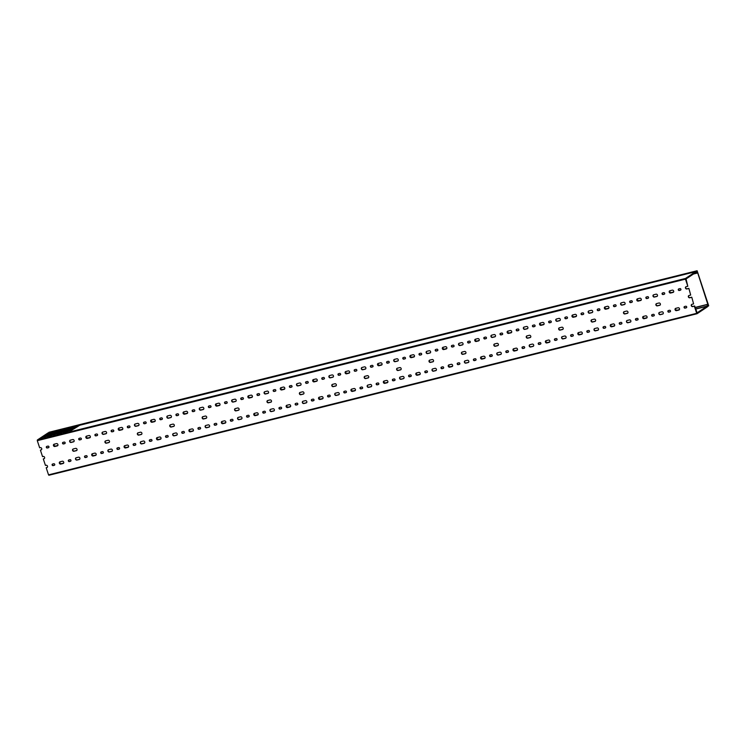 <?xml version="1.0" encoding="UTF-8"?>
<svg xmlns="http://www.w3.org/2000/svg" width="746" height="746" viewBox="0 0 746 746"><rect width="100%" height="100%" fill="white"/><g stroke="black" fill="none" stroke-linecap="round" stroke-linejoin="round"><path stroke-width="1.12" d="M696.121 271.395L47.958 432.941L696.121 271.395L696.848 272.271L697.137 271.152L708.271 305.748M48.928 432.288L697.109 270.742L708.7 305.767L707.413 306.718L707.712 305.291L707.973 306.037L708.495 305.692M109.28 442.331A1.222 1.072 56.4 0 1 109.14 442.378L106.706 442.984A1.222 1.072 56.4 0 1 105.522 440.933M104.981 442.294A1.222 1.072 56.4 0 1 105.662 440.886L108.086 440.28A1.222 1.072 56.4 0 1 108.841 442.574L106.408 443.18A1.222 1.072 56.4 0 1 104.981 442.294M141.684 434.256A1.222 1.072 56.4 0 1 141.544 434.303L139.12 434.909A1.222 1.072 56.4 0 1 137.926 432.857M137.395 434.219A1.222 1.072 56.4 0 1 138.066 432.811L140.5 432.204A1.222 1.072 56.4 0 1 141.255 434.498L138.821 435.105A1.222 1.072 56.4 0 1 137.395 434.219M174.098 426.18A1.222 1.072 56.4 0 1 173.958 426.227L171.524 426.833A1.222 1.072 56.4 0 1 170.33 424.782M169.799 426.143A1.222 1.072 56.4 0 1 170.47 424.735L172.904 424.129A1.222 1.072 56.4 0 1 173.659 426.423L171.226 427.029A1.222 1.072 56.4 0 1 169.799 426.143M206.502 418.096A1.222 1.072 56.4 0 1 206.362 418.142L203.938 418.748A1.222 1.072 56.4 0 1 202.744 416.706M202.203 418.068A1.222 1.072 56.4 0 1 202.884 416.66L205.318 416.054A1.222 1.072 56.4 0 1 206.064 418.347L203.639 418.954A1.222 1.072 56.4 0 1 202.203 418.068M238.916 410.02A1.222 1.072 56.4 0 1 238.776 410.067L236.342 410.673A1.222 1.072 56.4 0 1 235.149 408.631M234.617 409.992A1.222 1.072 56.4 0 1 235.288 408.584L237.722 407.978A1.222 1.072 56.4 0 1 238.478 410.263L236.044 410.869A1.222 1.072 56.4 0 1 234.617 409.992M271.32 401.945A1.222 1.072 56.4 0 1 271.18 401.991L268.746 402.598A1.222 1.072 56.4 0 1 267.562 400.555M267.021 401.917A1.222 1.072 56.4 0 1 267.702 400.509L270.127 399.903A1.222 1.072 56.4 0 1 270.882 402.187L268.448 402.793A1.222 1.072 56.4 0 1 267.021 401.917M303.725 393.869A1.222 1.072 56.4 0 1 303.585 393.916L301.16 394.522A1.222 1.072 56.4 0 1 299.967 392.471M299.435 393.832A1.222 1.072 56.4 0 1 300.106 392.424L302.54 391.818A1.222 1.072 56.4 0 1 303.296 394.112L300.862 394.718A1.222 1.072 56.4 0 1 299.435 393.832M336.138 385.794A1.222 1.072 56.4 0 1 335.998 385.841L333.565 386.447A1.222 1.072 56.4 0 1 332.371 384.395M331.839 385.757A1.222 1.072 56.4 0 1 332.511 384.349L334.945 383.742A1.222 1.072 56.4 0 1 335.7 386.036L333.266 386.642A1.222 1.072 56.4 0 1 331.839 385.757M368.543 377.718A1.222 1.072 56.4 0 1 368.403 377.765L365.978 378.371A1.222 1.072 56.4 0 1 364.785 376.32M364.244 377.681A1.222 1.072 56.4 0 1 364.925 376.273L367.358 375.667A1.222 1.072 56.4 0 1 368.104 377.961L365.68 378.567A1.222 1.072 56.4 0 1 364.244 377.681M400.956 369.634A1.222 1.072 56.4 0 1 400.816 369.68L398.383 370.286A1.222 1.072 56.4 0 1 397.189 368.244M396.658 369.606A1.222 1.072 56.4 0 1 397.329 368.198L399.763 367.591A1.222 1.072 56.4 0 1 400.518 369.885L398.084 370.492A1.222 1.072 56.4 0 1 396.658 369.606M433.361 361.558A1.222 1.072 56.4 0 1 433.221 361.605L430.787 362.211A1.222 1.072 56.4 0 1 429.603 360.169M429.062 361.53A1.222 1.072 56.4 0 1 429.743 360.122L432.167 359.516A1.222 1.072 56.4 0 1 432.922 361.801L430.489 362.407A1.222 1.072 56.4 0 1 429.062 361.53M465.765 353.483A1.222 1.072 56.4 0 1 465.625 353.529L463.201 354.136A1.222 1.072 56.4 0 1 462.007 352.093M461.476 353.455A1.222 1.072 56.4 0 1 462.147 352.047L464.581 351.441A1.222 1.072 56.4 0 1 465.336 353.725L462.902 354.331A1.222 1.072 56.4 0 1 461.476 353.455M498.179 345.407A1.222 1.072 56.4 0 1 498.039 345.454L495.605 346.06A1.222 1.072 56.4 0 1 494.412 344.009M493.88 345.37A1.222 1.072 56.4 0 1 494.561 343.962L496.985 343.356A1.222 1.072 56.4 0 1 497.741 345.65L495.307 346.256A1.222 1.072 56.4 0 1 493.88 345.37M530.583 337.332A1.222 1.072 56.4 0 1 530.443 337.379L528.019 337.985A1.222 1.072 56.4 0 1 526.825 335.933M526.284 337.295A1.222 1.072 56.4 0 1 526.965 335.887L529.399 335.28A1.222 1.072 56.4 0 1 530.145 337.574L527.72 338.18A1.222 1.072 56.4 0 1 526.284 337.295M562.997 329.256A1.222 1.072 56.4 0 1 562.857 329.303L560.423 329.909A1.222 1.072 56.4 0 1 559.23 327.858M558.698 329.219A1.222 1.072 56.4 0 1 559.369 327.811L561.803 327.205A1.222 1.072 56.4 0 1 562.559 329.499L560.125 330.105A1.222 1.072 56.4 0 1 558.698 329.219M595.401 321.172A1.222 1.072 56.4 0 1 595.261 321.218L592.828 321.824A1.222 1.072 56.4 0 1 591.643 319.782M591.102 321.144A1.222 1.072 56.4 0 1 591.783 319.736L594.208 319.129A1.222 1.072 56.4 0 1 594.963 321.423L592.529 322.03A1.222 1.072 56.4 0 1 591.102 321.144M627.806 313.096A1.222 1.072 56.4 0 1 627.666 313.143L625.241 313.749A1.222 1.072 56.4 0 1 624.048 311.707M623.516 313.068A1.222 1.072 56.4 0 1 624.188 311.66L626.621 311.054A1.222 1.072 56.4 0 1 627.377 313.339L624.943 313.945A1.222 1.072 56.4 0 1 623.516 313.068M660.219 305.021A1.222 1.072 56.4 0 1 660.079 305.067L657.646 305.673A1.222 1.072 56.4 0 1 656.452 303.631M655.92 304.993A1.222 1.072 56.4 0 1 656.601 303.585L659.026 302.979A1.222 1.072 56.4 0 1 659.781 305.263L657.347 305.869A1.222 1.072 56.4 0 1 655.92 304.993M696.699 313.32L697.062 313.721L48.9 475.258L48.537 474.857L696.699 313.32L694.358 306.186L692.652 306.606A1.222 1.072 -123.6 0 1 691.906 304.312L693.603 303.892L691.756 297.169L690.059 297.598A1.222 1.072 56.4 0 1 688.866 295.547M691.458 297.374L689.761 297.794A1.222 1.072 56.4 0 1 689.006 295.5L690.703 295.08L688.856 288.357L690.703 295.08M76.875 450.407A1.222 1.072 56.4 0 1 76.735 450.453L74.302 451.06A1.222 1.072 56.4 0 1 73.108 449.017M72.576 450.379A1.222 1.072 56.4 0 1 73.248 448.971L75.682 448.365A1.222 1.072 56.4 0 1 76.437 450.649L74.003 451.255A1.222 1.072 56.4 0 1 72.576 450.379M68.763 460.002A0.839 0.746 -123.6 0 0 69.63 461.373L70.758 461.093A0.839 0.746 -123.6 0 0 70.805 461.084M68.809 459.984A0.839 0.746 -123.6 0 0 68.343 460.963A0.839 0.746 -123.6 0 0 69.331 461.578L70.469 461.289A0.839 0.746 -123.6 0 0 69.947 459.704L68.809 459.984M76.008 457.82A1.222 1.072 -123.6 0 0 77.202 459.872L79.626 459.266A1.222 1.072 -123.6 0 0 79.766 459.219M76.148 457.774A1.222 1.072 -123.6 0 0 76.903 460.068L79.328 459.461A1.222 1.072 -123.6 0 0 78.582 457.177L76.148 457.774M84.969 455.965A0.839 0.746 -123.6 0 0 85.837 457.335L86.965 457.056A0.839 0.746 -123.6 0 0 87.012 457.046M85.016 455.946A0.839 0.746 -123.6 0 0 84.55 456.925A0.839 0.746 -123.6 0 0 85.538 457.54L86.667 457.251A0.839 0.746 -123.6 0 0 86.144 455.666L85.016 455.946M92.439 453.717A1.222 1.072 -123.6 0 0 93.772 455.582L96.113 455.004M92.355 453.736A1.222 1.072 -123.6 0 0 93.101 456.03L95.535 455.424A1.222 1.072 -123.6 0 0 94.779 453.13L92.355 453.736M101.176 451.927A0.839 0.746 -123.6 0 0 102.034 453.298L103.172 453.018A0.839 0.746 -123.6 0 0 103.218 453.009M101.214 451.908A0.839 0.746 -123.6 0 0 101.736 453.493L102.873 453.214A0.839 0.746 -123.6 0 0 102.351 451.628L101.214 451.908M108.412 449.745A1.222 1.072 -123.6 0 0 109.606 451.796L112.04 451.19A1.222 1.072 -123.6 0 0 112.18 451.144M108.552 449.698A1.222 1.072 -123.6 0 0 109.308 451.992L111.741 451.386A1.222 1.072 -123.6 0 0 110.986 449.092L108.552 449.698M117.374 447.889A0.839 0.746 -123.6 0 0 118.241 449.26L119.379 448.98A0.839 0.746 -123.6 0 0 119.416 448.961M117.42 447.87A0.839 0.746 -123.6 0 0 117.943 449.456L119.08 449.176A0.839 0.746 -123.6 0 0 118.558 447.591L117.42 447.87M124.852 445.642A1.222 1.072 -123.6 0 0 126.186 447.507L128.526 446.929M124.759 445.66A1.222 1.072 -123.6 0 0 125.514 447.954L127.948 447.348A1.222 1.072 -123.6 0 0 127.193 445.054L124.759 445.66M133.581 443.851A0.839 0.746 -123.6 0 0 134.448 445.222L135.576 444.942A0.839 0.746 -123.6 0 0 135.623 444.924M133.627 443.833A0.839 0.746 -123.6 0 0 134.149 445.418L135.278 445.138A0.839 0.746 -123.6 0 0 135.707 444.047A0.839 0.746 -123.6 0 0 134.756 443.553L133.627 443.833M140.826 441.669A1.222 1.072 -123.6 0 0 142.01 443.721L144.444 443.115A1.222 1.072 -123.6 0 0 144.584 443.068M140.966 441.623A1.222 1.072 -123.6 0 0 141.721 443.917L144.146 443.31A1.222 1.072 -123.6 0 0 143.391 441.017L140.966 441.623M149.787 439.804A0.839 0.746 -123.6 0 0 150.645 441.184L151.783 440.905A0.839 0.746 -123.6 0 0 151.83 440.886M149.834 439.795A0.839 0.746 -123.6 0 0 149.359 440.774A0.839 0.746 -123.6 0 0 150.347 441.38L151.485 441.1A0.839 0.746 -123.6 0 0 150.962 439.515L149.834 439.795M157.257 437.566A1.222 1.072 -123.6 0 0 158.59 439.431L160.931 438.844M157.164 437.585A1.222 1.072 -123.6 0 0 157.919 439.879L160.353 439.273A1.222 1.072 -123.6 0 0 159.597 436.979L157.164 437.585M165.994 435.767A0.839 0.746 -123.6 0 0 166.852 437.147L167.99 436.867A0.839 0.746 -123.6 0 0 168.027 436.848M166.032 435.757A0.839 0.746 -123.6 0 0 166.554 437.342L167.691 437.063A0.839 0.746 -123.6 0 0 167.169 435.478L166.032 435.757M173.231 433.594A1.222 1.072 -123.6 0 0 174.424 435.636L176.849 435.039A1.222 1.072 -123.6 0 0 176.989 434.993M173.37 433.547A1.222 1.072 -123.6 0 0 174.126 435.841L176.56 435.235A1.222 1.072 -123.6 0 0 175.804 432.941L173.37 433.547M182.192 431.729A0.839 0.746 -123.6 0 0 183.059 433.109L184.187 432.829A0.839 0.746 -123.6 0 0 184.234 432.811M182.238 431.72A0.839 0.746 -123.6 0 0 182.761 433.305L183.898 433.025A0.839 0.746 -123.6 0 0 183.376 431.44L182.238 431.72M189.661 429.491A1.222 1.072 -123.6 0 0 190.995 431.356L193.345 430.768M189.577 429.51A1.222 1.072 -123.6 0 0 190.333 431.803L192.757 431.197A1.222 1.072 -123.6 0 0 192.011 428.903L189.577 429.51M198.399 427.691A0.839 0.746 -123.6 0 0 199.257 429.071L200.394 428.782A0.839 0.746 -123.6 0 0 200.441 428.773M198.445 427.682A0.839 0.746 -123.6 0 0 197.97 428.652A0.839 0.746 -123.6 0 0 198.968 429.267L200.096 428.987A0.839 0.746 -123.6 0 0 199.574 427.402L198.445 427.682M205.644 425.518A1.222 1.072 -123.6 0 0 206.829 427.561L209.262 426.954A1.222 1.072 -123.6 0 0 209.402 426.908M205.784 425.472A1.222 1.072 -123.6 0 0 206.53 427.766L208.964 427.16A1.222 1.072 -123.6 0 0 208.209 424.866L205.784 425.472M214.606 423.653A0.839 0.746 -123.6 0 0 215.463 425.034L216.601 424.744A0.839 0.746 -123.6 0 0 216.648 424.735M214.643 423.644A0.839 0.746 -123.6 0 0 215.165 425.229L216.303 424.95A0.839 0.746 -123.6 0 0 215.781 423.355L214.643 423.644M222.075 421.406A1.222 1.072 -123.6 0 0 223.408 423.28L225.749 422.693M221.982 421.434A1.222 1.072 -123.6 0 0 222.737 423.719L225.171 423.113A1.222 1.072 -123.6 0 0 224.415 420.828L221.982 421.434M230.803 419.616A0.839 0.746 -123.6 0 0 231.67 420.996L232.799 420.707A0.839 0.746 -123.6 0 0 232.845 420.697M230.85 419.606A0.839 0.746 -123.6 0 0 231.372 421.192L232.51 420.903A0.839 0.746 -123.6 0 0 231.987 419.317L230.85 419.606M238.049 417.443A1.222 1.072 -123.6 0 0 239.242 419.485L241.667 418.879A1.222 1.072 -123.6 0 0 241.807 418.832M238.188 417.396A1.222 1.072 -123.6 0 0 238.944 419.681L241.368 419.075A1.222 1.072 -123.6 0 0 240.622 416.79L238.188 417.396M247.01 415.578A0.839 0.746 -123.6 0 0 247.877 416.949L249.005 416.669A0.839 0.746 -123.6 0 0 249.052 416.66M247.057 415.569A0.839 0.746 -123.6 0 0 247.579 417.154L248.707 416.865A0.839 0.746 -123.6 0 0 248.185 415.28L247.057 415.569M254.479 413.331A1.222 1.072 -123.6 0 0 255.813 415.205L258.153 414.617M254.395 413.359A1.222 1.072 -123.6 0 0 255.141 415.643L257.575 415.037A1.222 1.072 -123.6 0 0 256.82 412.752L254.395 413.359M263.217 411.54A0.839 0.746 -123.6 0 0 264.075 412.911L265.212 412.631A0.839 0.746 -123.6 0 0 265.259 412.622M263.254 411.522A0.839 0.746 -123.6 0 0 262.788 412.501A0.839 0.746 -123.6 0 0 263.776 413.116L264.914 412.827A0.839 0.746 -123.6 0 0 264.392 411.242L263.254 411.522M270.453 409.358A1.222 1.072 -123.6 0 0 271.647 411.41L274.08 410.804A1.222 1.072 -123.6 0 0 274.22 410.757M270.593 409.312A1.222 1.072 -123.6 0 0 271.348 411.605L273.782 410.999A1.222 1.072 -123.6 0 0 273.027 408.715L270.593 409.312M279.414 407.502A0.839 0.746 -123.6 0 0 280.282 408.873L281.419 408.594A0.839 0.746 -123.6 0 0 281.456 408.584M279.461 407.484A0.839 0.746 -123.6 0 0 278.995 408.463A0.839 0.746 -123.6 0 0 279.983 409.078L281.121 408.789A0.839 0.746 -123.6 0 0 280.599 407.204L279.461 407.484M286.893 405.255A1.222 1.072 -123.6 0 0 288.226 407.12L290.567 406.542M286.8 405.274A1.222 1.072 -123.6 0 0 287.555 407.568L289.989 406.962A1.222 1.072 -123.6 0 0 289.234 404.668L286.8 405.274M295.621 403.465A0.839 0.746 -123.6 0 0 296.488 404.836L297.617 404.556A0.839 0.746 -123.6 0 0 297.663 404.546M295.668 403.446A0.839 0.746 -123.6 0 0 296.19 405.031L297.318 404.752A0.839 0.746 -123.6 0 0 296.805 403.166L295.668 403.446M302.867 401.283A1.222 1.072 -123.6 0 0 304.051 403.334L306.485 402.728A1.222 1.072 -123.6 0 0 306.625 402.681M303.007 401.236A1.222 1.072 -123.6 0 0 303.762 403.53L306.186 402.924A1.222 1.072 -123.6 0 0 305.431 400.63L303.007 401.236M311.828 399.427A0.839 0.746 -123.6 0 0 312.686 400.798L313.824 400.518A0.839 0.746 -123.6 0 0 313.87 400.499M311.875 399.408A0.839 0.746 -123.6 0 0 311.399 400.388A0.839 0.746 -123.6 0 0 312.387 400.994L313.525 400.714A0.839 0.746 -123.6 0 0 313.003 399.129L311.875 399.408M319.297 397.18A1.222 1.072 -123.6 0 0 320.631 399.045L322.971 398.467M319.204 397.198A1.222 1.072 -123.6 0 0 319.959 399.492L322.393 398.886A1.222 1.072 -123.6 0 0 321.638 396.592L319.204 397.198M328.072 395.371A0.839 0.746 -123.6 0 0 328.594 396.956L329.732 396.676A0.839 0.746 -123.6 0 0 329.21 395.091L328.072 395.371A0.839 0.746 -123.6 0 0 328.893 396.76L330.03 396.48A0.839 0.746 -123.6 0 0 330.068 396.462M335.271 393.207A1.222 1.072 -123.6 0 0 336.465 395.259L338.889 394.653A1.222 1.072 -123.6 0 0 339.029 394.606M335.411 393.161A1.222 1.072 -123.6 0 0 336.166 395.455L338.6 394.848A1.222 1.072 -123.6 0 0 337.845 392.555L335.411 393.161M344.232 391.342A0.839 0.746 -123.6 0 0 345.1 392.722L346.228 392.443A0.839 0.746 -123.6 0 0 346.275 392.424M344.279 391.333A0.839 0.746 -123.6 0 0 344.801 392.918L345.939 392.638A0.839 0.746 -123.6 0 0 345.417 391.053L344.279 391.333M351.702 389.104A1.222 1.072 -123.6 0 0 353.035 390.969L355.385 390.382M351.618 389.123A1.222 1.072 -123.6 0 0 352.373 391.417L354.798 390.811A1.222 1.072 -123.6 0 0 354.052 388.517L351.618 389.123M360.439 387.305A0.839 0.746 -123.6 0 0 361.297 388.685L362.435 388.405A0.839 0.746 -123.6 0 0 362.481 388.386M360.486 387.295A0.839 0.746 -123.6 0 0 360.01 388.274A0.839 0.746 -123.6 0 0 361.008 388.88L362.136 388.601A0.839 0.746 -123.6 0 0 361.614 387.015L360.486 387.295M367.685 385.132A1.222 1.072 -123.6 0 0 368.869 387.174L371.303 386.577A1.222 1.072 -123.6 0 0 371.443 386.531M367.825 385.085A1.222 1.072 -123.6 0 0 368.571 387.379L371.004 386.773A1.222 1.072 -123.6 0 0 370.249 384.479L367.825 385.085M376.646 383.267A0.839 0.746 -123.6 0 0 377.504 384.647L378.642 384.367A0.839 0.746 -123.6 0 0 378.688 384.349M376.683 383.257A0.839 0.746 -123.6 0 0 377.206 384.843L378.343 384.563A0.839 0.746 -123.6 0 0 377.821 382.978L376.683 383.257M384.115 381.029A1.222 1.072 -123.6 0 0 385.449 382.894L387.789 382.306M384.022 381.047A1.222 1.072 -123.6 0 0 384.777 383.341L387.211 382.735A1.222 1.072 -123.6 0 0 386.456 380.441L384.022 381.047M392.844 379.229A0.839 0.746 -123.6 0 0 393.711 380.609L394.839 380.32A0.839 0.746 -123.6 0 0 394.886 380.311M392.89 379.22A0.839 0.746 -123.6 0 0 393.412 380.805L394.55 380.525A0.839 0.746 -123.6 0 0 394.028 378.94L392.89 379.22M400.089 377.056A1.222 1.072 -123.6 0 0 401.283 379.099L403.707 378.492A1.222 1.072 -123.6 0 0 403.847 378.446M400.229 377.01A1.222 1.072 -123.6 0 0 400.984 379.304L403.409 378.698A1.222 1.072 -123.6 0 0 402.663 376.404L400.229 377.01M409.05 375.191A0.839 0.746 -123.6 0 0 409.918 376.571L411.046 376.282A0.839 0.746 -123.6 0 0 411.093 376.273M409.097 375.182A0.839 0.746 -123.6 0 0 409.619 376.767L410.748 376.488A0.839 0.746 -123.6 0 0 410.225 374.893L409.097 375.182M416.52 372.944A1.222 1.072 -123.6 0 0 417.853 374.818L420.194 374.231M416.436 372.972A1.222 1.072 -123.6 0 0 417.182 375.257L419.616 374.651A1.222 1.072 -123.6 0 0 418.86 372.366L416.436 372.972M425.257 371.154A0.839 0.746 -123.6 0 0 426.115 372.534L427.253 372.245A0.839 0.746 -123.6 0 0 427.299 372.235M425.295 371.144A0.839 0.746 -123.6 0 0 425.817 372.73L426.954 372.44A0.839 0.746 -123.6 0 0 426.432 370.855L425.295 371.144M432.493 368.981A1.222 1.072 -123.6 0 0 433.687 371.023L436.121 370.417A1.222 1.072 -123.6 0 0 436.261 370.37M432.633 368.934A1.222 1.072 -123.6 0 0 433.389 371.219L435.823 370.613A1.222 1.072 -123.6 0 0 435.067 368.328L432.633 368.934M441.455 367.116A0.839 0.746 -123.6 0 0 442.322 368.487L443.46 368.207A0.839 0.746 -123.6 0 0 443.497 368.198M441.501 367.107A0.839 0.746 -123.6 0 0 442.024 368.692L443.161 368.403A0.839 0.746 -123.6 0 0 442.639 366.818L441.501 367.107M448.933 364.869A1.222 1.072 -123.6 0 0 450.267 366.743L452.608 366.155M448.84 364.897A1.222 1.072 -123.6 0 0 449.596 367.181L452.029 366.575A1.222 1.072 -123.6 0 0 451.274 364.29L448.84 364.897M457.662 363.078A0.839 0.746 -123.6 0 0 458.529 364.449L459.657 364.169A0.839 0.746 -123.6 0 0 459.704 364.16M457.708 363.069A0.839 0.746 -123.6 0 0 458.23 364.654L459.359 364.365A0.839 0.746 -123.6 0 0 459.788 363.274A0.839 0.746 -123.6 0 0 458.846 362.78L457.708 363.069M464.907 360.896A1.222 1.072 -123.6 0 0 466.091 362.948L468.525 362.342A1.222 1.072 -123.6 0 0 468.665 362.295M465.047 360.85A1.222 1.072 -123.6 0 0 465.802 363.143L468.227 362.537A1.222 1.072 -123.6 0 0 467.472 360.253L465.047 360.85M473.869 359.04A0.839 0.746 -123.6 0 0 474.726 360.411L475.864 360.131A0.839 0.746 -123.6 0 0 475.911 360.122M473.915 359.022A0.839 0.746 -123.6 0 0 473.44 360.001A0.839 0.746 -123.6 0 0 474.428 360.616L475.566 360.327A0.839 0.746 -123.6 0 0 475.043 358.742L473.915 359.022M481.338 356.793A1.222 1.072 -123.6 0 0 482.671 358.658L485.012 358.08M481.245 356.812A1.222 1.072 -123.6 0 0 482 359.106L484.434 358.5A1.222 1.072 -123.6 0 0 483.678 356.206L481.245 356.812M490.075 355.003A0.839 0.746 -123.6 0 0 490.933 356.374L492.071 356.094A0.839 0.746 -123.6 0 0 492.108 356.084M490.113 354.984A0.839 0.746 -123.6 0 0 490.635 356.569L491.773 356.29A0.839 0.746 -123.6 0 0 491.25 354.704L490.113 354.984M497.312 352.821A1.222 1.072 -123.6 0 0 498.505 354.872L500.93 354.266A1.222 1.072 -123.6 0 0 501.079 354.219M497.451 352.774A1.222 1.072 -123.6 0 0 498.207 355.068L500.641 354.462A1.222 1.072 -123.6 0 0 499.885 352.168L497.451 352.774M506.273 350.965A0.839 0.746 -123.6 0 0 507.14 352.336L508.268 352.056A0.839 0.746 -123.6 0 0 508.315 352.037M506.32 350.946A0.839 0.746 -123.6 0 0 506.842 352.532L507.979 352.252A0.839 0.746 -123.6 0 0 507.457 350.667L506.32 350.946M513.742 348.718A1.222 1.072 -123.6 0 0 515.076 350.583L517.426 350.005M513.658 348.736A1.222 1.072 -123.6 0 0 514.414 351.03L516.838 350.424A1.222 1.072 -123.6 0 0 516.092 348.13L513.658 348.736M522.48 346.927A0.839 0.746 -123.6 0 0 523.338 348.298L524.475 348.018A0.839 0.746 -123.6 0 0 524.522 348M522.526 346.909A0.839 0.746 -123.6 0 0 522.051 347.888A0.839 0.746 -123.6 0 0 523.049 348.494L524.177 348.214A0.839 0.746 -123.6 0 0 523.655 346.629L522.526 346.909M529.725 344.745A1.222 1.072 -123.6 0 0 530.91 346.797L533.343 346.191A1.222 1.072 -123.6 0 0 533.483 346.144M529.865 344.699A1.222 1.072 -123.6 0 0 530.611 346.993L533.045 346.386A1.222 1.072 -123.6 0 0 532.29 344.092L529.865 344.699M538.724 342.871A0.839 0.746 -123.6 0 0 539.246 344.456L540.384 344.176A0.839 0.746 -123.6 0 0 539.862 342.591L538.724 342.871A0.839 0.746 -123.6 0 0 539.544 344.26L540.682 343.981A0.839 0.746 -123.6 0 0 540.729 343.962M546.156 340.642A1.222 1.072 -123.6 0 0 547.489 342.507L549.83 341.92M546.063 340.661A1.222 1.072 -123.6 0 0 546.818 342.955L549.252 342.349A1.222 1.072 -123.6 0 0 548.497 340.055L546.063 340.661M554.884 338.843A0.839 0.746 -123.6 0 0 555.751 340.223L556.88 339.943A0.839 0.746 -123.6 0 0 556.926 339.924M554.931 338.833A0.839 0.746 -123.6 0 0 555.453 340.418L556.591 340.139A0.839 0.746 -123.6 0 0 556.068 338.553L554.931 338.833M562.13 336.67A1.222 1.072 -123.6 0 0 563.323 338.712L565.748 338.115A1.222 1.072 -123.6 0 0 565.888 338.069M562.27 336.623A1.222 1.072 -123.6 0 0 563.025 338.917L565.449 338.311A1.222 1.072 -123.6 0 0 564.703 336.017L562.27 336.623M571.091 334.805A0.839 0.746 -123.6 0 0 571.958 336.185L573.087 335.905A0.839 0.746 -123.6 0 0 573.133 335.887M571.138 334.795A0.839 0.746 -123.6 0 0 571.66 336.381L572.788 336.101A0.839 0.746 -123.6 0 0 572.266 334.516L571.138 334.795M578.56 332.567A1.222 1.072 -123.6 0 0 579.894 334.432L582.234 333.844M578.476 332.585A1.222 1.072 -123.6 0 0 579.222 334.879L581.656 334.273A1.222 1.072 -123.6 0 0 580.901 331.979L578.476 332.585M587.298 330.767A0.839 0.746 -123.6 0 0 588.156 332.147L589.293 331.858A0.839 0.746 -123.6 0 0 589.34 331.849M587.335 330.758A0.839 0.746 -123.6 0 0 587.857 332.343L588.995 332.063A0.839 0.746 -123.6 0 0 588.473 330.478L587.335 330.758M594.534 328.594A1.222 1.072 -123.6 0 0 595.728 330.637L598.161 330.03A1.222 1.072 -123.6 0 0 598.301 329.984M594.674 328.548A1.222 1.072 -123.6 0 0 595.429 330.842L597.863 330.236A1.222 1.072 -123.6 0 0 597.108 327.942L594.674 328.548M603.495 326.729A0.839 0.746 -123.6 0 0 604.363 328.109L605.5 327.82A0.839 0.746 -123.6 0 0 605.538 327.811L605.202 328.026A0.839 0.746 -123.6 0 0 604.68 326.431L603.542 326.72A0.839 0.746 -123.6 0 0 604.064 328.305L605.202 328.026M610.974 324.482A1.222 1.072 -123.6 0 0 612.307 326.356L614.648 325.769M610.881 324.51A1.222 1.072 -123.6 0 0 611.636 326.795L614.07 326.189A1.222 1.072 -123.6 0 0 613.315 323.904L610.881 324.51M619.702 322.692A0.839 0.746 -123.6 0 0 620.569 324.072L621.698 323.783A0.839 0.746 -123.6 0 0 621.744 323.773M619.749 322.682A0.839 0.746 -123.6 0 0 620.271 324.268L621.399 323.978A0.839 0.746 -123.6 0 0 621.828 322.887A0.839 0.746 -123.6 0 0 620.886 322.393L619.749 322.682M626.948 320.519A1.222 1.072 -123.6 0 0 628.132 322.561L630.566 321.955A1.222 1.072 -123.6 0 0 630.706 321.908M627.088 320.472A1.222 1.072 -123.6 0 0 627.843 322.757L630.267 322.151A1.222 1.072 -123.6 0 0 629.512 319.866L627.088 320.472M635.909 318.654A0.839 0.746 -123.6 0 0 636.767 320.025L637.905 319.745A0.839 0.746 -123.6 0 0 637.951 319.736M635.956 318.645A0.839 0.746 -123.6 0 0 635.48 319.614A0.839 0.746 -123.6 0 0 636.478 320.23L637.606 319.941A0.839 0.746 -123.6 0 0 637.084 318.355L635.956 318.645M643.378 316.407A1.222 1.072 -123.6 0 0 644.712 318.281L647.052 317.693M643.285 316.435A1.222 1.072 -123.6 0 0 644.04 318.719L646.474 318.113A1.222 1.072 -123.6 0 0 645.719 315.828L643.285 316.435M652.116 314.616A0.839 0.746 -123.6 0 0 652.974 315.987L654.111 315.707A0.839 0.746 -123.6 0 0 654.149 315.698M652.153 314.607A0.839 0.746 -123.6 0 0 652.675 316.192L653.813 315.903A0.839 0.746 -123.6 0 0 653.291 314.318L652.153 314.607M659.352 312.434A1.222 1.072 -123.6 0 0 660.546 314.486L662.97 313.88A1.222 1.072 -123.6 0 0 663.119 313.833M659.492 312.387A1.222 1.072 -123.6 0 0 660.247 314.681L662.681 314.075A1.222 1.072 -123.6 0 0 661.926 311.791L659.492 312.387M668.313 310.578A0.839 0.746 -123.6 0 0 669.181 311.949L670.309 311.669A0.839 0.746 -123.6 0 0 670.356 311.66M668.36 310.56A0.839 0.746 -123.6 0 0 667.894 311.539A0.839 0.746 -123.6 0 0 668.882 312.154L670.02 311.865A0.839 0.746 -123.6 0 0 669.498 310.28L668.36 310.56M675.783 308.331A1.222 1.072 -123.6 0 0 677.116 310.196L679.466 309.618M675.699 308.35A1.222 1.072 -123.6 0 0 676.454 310.644L678.879 310.038A1.222 1.072 -123.6 0 0 678.133 307.744L675.699 308.35M684.52 306.541A0.839 0.746 -123.6 0 0 685.378 307.911L686.516 307.632A0.839 0.746 -123.6 0 0 686.562 307.622M684.567 306.522A0.839 0.746 -123.6 0 0 684.091 307.501A0.839 0.746 -123.6 0 0 685.089 308.107L686.217 307.828A0.839 0.746 -123.6 0 0 685.695 306.242L684.567 306.522M691.766 304.359A1.222 1.072 -123.6 0 0 692.95 306.41L694.657 305.981L697.128 312.816L706.984 306.261L695.673 309.086M52.565 464.04A0.839 0.746 -123.6 0 0 53.423 465.411L54.561 465.131A0.839 0.746 -123.6 0 0 54.598 465.122M52.602 464.031A0.839 0.746 -123.6 0 0 53.125 465.616L54.262 465.327A0.839 0.746 -123.6 0 0 53.74 463.742L52.602 464.031M60.034 461.793A1.222 1.072 -123.6 0 0 61.368 463.667L63.708 463.079M59.941 461.821A1.222 1.072 -123.6 0 0 60.696 464.105L63.13 463.499A1.222 1.072 -123.6 0 0 62.375 461.215L59.941 461.821M65.014 443.46A0.839 0.746 56.4 0 1 64.967 443.469L63.83 443.758A0.839 0.746 56.4 0 1 62.972 442.378M62.543 443.338A0.839 0.746 56.4 0 1 63.018 442.369L64.147 442.08A0.839 0.746 56.4 0 1 64.669 443.665L63.541 443.954A0.839 0.746 56.4 0 1 62.543 443.338M73.975 441.595A1.222 1.072 56.4 0 1 73.835 441.641L71.402 442.247A1.222 1.072 56.4 0 1 70.217 440.205M69.676 441.567A1.222 1.072 56.4 0 1 70.357 440.159L72.782 439.553A1.222 1.072 56.4 0 1 73.537 441.837L71.103 442.443A1.222 1.072 56.4 0 1 69.676 441.567M81.221 439.422A0.839 0.746 56.4 0 1 81.174 439.431L80.036 439.711A0.839 0.746 56.4 0 1 79.179 438.34M78.75 439.301A0.839 0.746 56.4 0 1 79.216 438.331L80.354 438.042A0.839 0.746 56.4 0 1 80.876 439.627L79.738 439.916A0.839 0.746 56.4 0 1 78.75 439.301M90.322 437.38L87.981 437.967A1.222 1.072 56.4 0 1 86.648 436.093M85.883 437.52A1.222 1.072 56.4 0 1 86.555 436.112L88.988 435.515A1.222 1.072 56.4 0 1 89.744 437.799L87.31 438.406A1.222 1.072 56.4 0 1 85.883 437.52M97.418 435.384A0.839 0.746 56.4 0 1 97.372 435.394L96.243 435.673A0.839 0.746 56.4 0 1 95.376 434.303M94.956 435.263A0.839 0.746 56.4 0 1 95.423 434.284L96.56 434.004A0.839 0.746 56.4 0 1 97.083 435.589L95.945 435.878A0.839 0.746 56.4 0 1 94.956 435.263M106.38 433.519A1.222 1.072 56.4 0 1 106.24 433.566L103.815 434.172A1.222 1.072 56.4 0 1 102.622 432.12M102.081 433.482A1.222 1.072 56.4 0 1 102.761 432.074L105.195 431.468A1.222 1.072 56.4 0 1 105.941 433.762L103.517 434.368A1.222 1.072 56.4 0 1 102.081 433.482M113.625 431.347A0.839 0.746 56.4 0 1 113.578 431.356L112.45 431.636A0.839 0.746 56.4 0 1 111.583 430.265M111.163 431.225A0.839 0.746 56.4 0 1 111.63 430.246L112.758 429.966A0.839 0.746 56.4 0 1 113.28 431.552L112.152 431.831A0.839 0.746 56.4 0 1 111.163 431.225M122.726 429.304L120.386 429.882A1.222 1.072 56.4 0 1 119.052 428.017M118.288 429.444A1.222 1.072 56.4 0 1 118.968 428.036L121.393 427.43A1.222 1.072 56.4 0 1 122.148 429.724L119.714 430.33A1.222 1.072 56.4 0 1 118.288 429.444M129.832 427.309A0.839 0.746 56.4 0 1 129.785 427.318L128.648 427.598A0.839 0.746 56.4 0 1 127.79 426.227M127.361 427.188A0.839 0.746 56.4 0 1 127.827 426.208L128.965 425.929A0.839 0.746 56.4 0 1 129.487 427.514L128.349 427.794A0.839 0.746 56.4 0 1 127.361 427.188M138.793 425.444A1.222 1.072 56.4 0 1 138.653 425.49L136.22 426.097A1.222 1.072 56.4 0 1 135.026 424.045M134.494 425.406A1.222 1.072 56.4 0 1 135.166 423.998L137.6 423.392A1.222 1.072 56.4 0 1 138.355 425.686L135.921 426.292A1.222 1.072 56.4 0 1 134.494 425.406M146.029 423.262A0.839 0.746 56.4 0 1 145.992 423.28L144.855 423.56A0.839 0.746 56.4 0 1 143.987 422.189M143.568 423.15A0.839 0.746 56.4 0 1 144.034 422.171L145.172 421.891A0.839 0.746 56.4 0 1 145.694 423.476L144.556 423.756A0.839 0.746 56.4 0 1 143.568 423.15M155.14 421.229L152.799 421.807A1.222 1.072 56.4 0 1 151.466 419.942M150.701 421.369A1.222 1.072 56.4 0 1 151.373 419.961L153.807 419.355A1.222 1.072 56.4 0 1 154.562 421.649L152.128 422.255A1.222 1.072 56.4 0 1 150.701 421.369M162.236 419.224A0.839 0.746 56.4 0 1 162.19 419.243L161.061 419.522A0.839 0.746 56.4 0 1 160.194 418.142M159.775 419.112A0.839 0.746 56.4 0 1 160.241 418.133L161.378 417.853A0.839 0.746 56.4 0 1 161.891 419.439L160.763 419.718A0.839 0.746 56.4 0 1 159.775 419.112M171.198 417.368A1.222 1.072 56.4 0 1 171.058 417.415L168.624 418.021A1.222 1.072 56.4 0 1 167.44 415.97M166.899 417.331A1.222 1.072 56.4 0 1 167.58 415.923L170.004 415.317A1.222 1.072 56.4 0 1 170.759 417.611L168.335 418.217A1.222 1.072 56.4 0 1 166.899 417.331M178.443 415.186A0.839 0.746 56.4 0 1 178.397 415.205L177.259 415.485A0.839 0.746 56.4 0 1 176.401 414.105M175.972 415.074A0.839 0.746 56.4 0 1 176.448 414.095L177.576 413.816A0.839 0.746 56.4 0 1 178.098 415.401L176.97 415.681A0.839 0.746 56.4 0 1 175.972 415.074M187.544 413.144L185.204 413.732A1.222 1.072 56.4 0 1 183.87 411.867M183.106 413.293A1.222 1.072 56.4 0 1 183.786 411.885L186.211 411.279A1.222 1.072 56.4 0 1 186.966 413.573L184.532 414.179A1.222 1.072 56.4 0 1 183.106 413.293M194.641 411.149A0.839 0.746 56.4 0 1 194.603 411.167L193.466 411.447A0.839 0.746 56.4 0 1 192.608 410.067M192.179 411.027A0.839 0.746 56.4 0 1 192.645 410.058L193.783 409.778A0.839 0.746 56.4 0 1 194.305 411.363L193.167 411.643A0.839 0.746 56.4 0 1 192.179 411.027M203.611 409.284A1.222 1.072 56.4 0 1 203.462 409.33L201.038 409.936A1.222 1.072 56.4 0 1 199.844 407.894M199.313 409.256A1.222 1.072 56.4 0 1 199.984 407.848L202.418 407.241A1.222 1.072 56.4 0 1 203.173 409.535L200.739 410.141A1.222 1.072 56.4 0 1 199.313 409.256M210.848 407.111A0.839 0.746 56.4 0 1 210.801 407.12L209.673 407.409A0.839 0.746 56.4 0 1 208.805 406.029M208.386 406.99A0.839 0.746 56.4 0 1 208.852 406.02L209.99 405.74A0.839 0.746 56.4 0 1 210.512 407.325L209.374 407.605A0.839 0.746 56.4 0 1 208.386 406.99M219.958 405.069L217.608 405.656A1.222 1.072 56.4 0 1 216.275 403.782M215.51 405.218A1.222 1.072 56.4 0 1 216.191 403.81L218.625 403.204A1.222 1.072 56.4 0 1 219.371 405.498L216.946 406.104A1.222 1.072 56.4 0 1 215.51 405.218M227.054 403.073A0.839 0.746 56.4 0 1 227.008 403.082L225.87 403.372A0.839 0.746 56.4 0 1 225.012 401.991M224.583 402.952A0.839 0.746 56.4 0 1 225.059 401.982L226.187 401.693A0.839 0.746 56.4 0 1 226.709 403.288L225.581 403.567A0.839 0.746 56.4 0 1 224.583 402.952M236.016 401.208A1.222 1.072 56.4 0 1 235.876 401.255L233.442 401.861A1.222 1.072 56.4 0 1 232.258 399.819M231.717 401.18A1.222 1.072 56.4 0 1 232.398 399.772L234.822 399.166A1.222 1.072 56.4 0 1 235.577 401.451L233.144 402.057A1.222 1.072 56.4 0 1 231.717 401.18M243.261 399.035A0.839 0.746 56.4 0 1 243.215 399.045L242.077 399.334A0.839 0.746 56.4 0 1 241.219 397.954L242.394 397.655A0.839 0.746 56.4 0 1 242.916 399.241L241.779 399.53A0.839 0.746 56.4 0 1 241.256 397.944M252.362 396.993L250.022 397.581A1.222 1.072 56.4 0 1 248.688 395.706M247.924 397.142A1.222 1.072 56.4 0 1 248.595 395.734L251.029 395.128A1.222 1.072 56.4 0 1 251.784 397.413L249.35 398.019A1.222 1.072 56.4 0 1 247.924 397.142M259.459 394.998A0.839 0.746 56.4 0 1 259.421 395.007L258.284 395.296A0.839 0.746 56.4 0 1 257.417 393.916M256.997 394.876A0.839 0.746 56.4 0 1 257.463 393.907L258.601 393.618A0.839 0.746 56.4 0 1 259.123 395.203L257.985 395.492A0.839 0.746 56.4 0 1 256.997 394.876M268.42 393.133A1.222 1.072 56.4 0 1 268.28 393.179L265.856 393.785A1.222 1.072 56.4 0 1 264.662 391.743M264.121 393.105A1.222 1.072 56.4 0 1 264.802 391.697L267.236 391.09A1.222 1.072 56.4 0 1 267.982 393.375L265.557 393.981A1.222 1.072 56.4 0 1 264.121 393.105M275.666 390.96A0.839 0.746 56.4 0 1 275.619 390.969L274.491 391.249A0.839 0.746 56.4 0 1 273.623 389.878M273.204 390.839A0.839 0.746 56.4 0 1 273.67 389.869L274.798 389.58A0.839 0.746 56.4 0 1 275.321 391.165L274.192 391.454A0.839 0.746 56.4 0 1 273.204 390.839M284.767 388.918L282.426 389.505A1.222 1.072 56.4 0 1 281.093 387.631M280.328 389.058A1.222 1.072 56.4 0 1 281.009 387.659L283.433 387.053A1.222 1.072 56.4 0 1 284.189 389.337L281.755 389.944A1.222 1.072 56.4 0 1 280.328 389.058M291.873 386.922A0.839 0.746 56.4 0 1 291.826 386.932L290.688 387.211A0.839 0.746 56.4 0 1 289.83 385.841M289.401 386.801A0.839 0.746 56.4 0 1 289.868 385.822L291.005 385.542A0.839 0.746 56.4 0 1 291.527 387.127L290.39 387.416A0.839 0.746 56.4 0 1 289.401 386.801M300.834 385.057A1.222 1.072 56.4 0 1 300.694 385.104L298.26 385.71A1.222 1.072 56.4 0 1 297.067 383.658M296.535 385.02A1.222 1.072 56.4 0 1 297.206 383.612L299.64 383.006A1.222 1.072 56.4 0 1 300.396 385.3L297.962 385.906A1.222 1.072 56.4 0 1 296.535 385.02M307.734 383.09L306.597 383.369A0.839 0.746 56.4 0 1 306.074 381.784L307.212 381.504A0.839 0.746 56.4 0 1 307.734 383.09L308.033 382.894A0.839 0.746 56.4 0 1 308.033 382.894L306.895 383.174A0.839 0.746 56.4 0 1 306.028 381.803M317.181 380.842L314.84 381.42A1.222 1.072 56.4 0 1 313.506 379.555M312.742 380.982A1.222 1.072 56.4 0 1 313.413 379.574L315.847 378.968A1.222 1.072 56.4 0 1 316.602 381.262L314.169 381.868A1.222 1.072 56.4 0 1 312.742 380.982M324.277 378.847A0.839 0.746 56.4 0 1 324.23 378.856L323.102 379.136A0.839 0.746 56.4 0 1 322.235 377.765M321.815 378.726A0.839 0.746 56.4 0 1 322.281 377.746L323.419 377.467A0.839 0.746 56.4 0 1 323.932 379.052L322.804 379.332A0.839 0.746 56.4 0 1 321.815 378.726M333.238 376.982A1.222 1.072 56.4 0 1 333.098 377.028L330.665 377.635A1.222 1.072 56.4 0 1 329.48 375.583M328.939 376.944A1.222 1.072 56.4 0 1 329.62 375.536L332.045 374.93A1.222 1.072 56.4 0 1 332.8 377.224L330.375 377.83A1.222 1.072 56.4 0 1 328.939 376.944M340.484 374.8A0.839 0.746 56.4 0 1 340.437 374.818L339.299 375.098A0.839 0.746 56.4 0 1 338.442 373.727M338.013 374.688A0.839 0.746 56.4 0 1 338.488 373.709L339.616 373.429A0.839 0.746 56.4 0 1 340.139 375.014L339.01 375.294A0.839 0.746 56.4 0 1 338.013 374.688M349.585 372.767L347.244 373.345A1.222 1.072 56.4 0 1 345.911 371.48M345.146 372.907A1.222 1.072 56.4 0 1 345.827 371.499L348.251 370.893A1.222 1.072 56.4 0 1 349.007 373.186L346.573 373.793A1.222 1.072 56.4 0 1 345.146 372.907M356.681 370.762A0.839 0.746 56.4 0 1 356.644 370.781L355.506 371.06A0.839 0.746 56.4 0 1 354.648 369.68M354.219 370.65A0.839 0.746 56.4 0 1 354.686 369.671L355.823 369.391A0.839 0.746 56.4 0 1 356.346 370.976L355.208 371.256A0.839 0.746 56.4 0 1 354.219 370.65M365.652 368.906A1.222 1.072 56.4 0 1 365.503 368.953L363.078 369.559A1.222 1.072 56.4 0 1 361.885 367.508M361.353 368.869A1.222 1.072 56.4 0 1 362.024 367.461L364.458 366.855A1.222 1.072 56.4 0 1 365.214 369.149L362.78 369.755A1.222 1.072 56.4 0 1 361.353 368.869M372.888 366.724A0.839 0.746 56.4 0 1 372.841 366.743L371.713 367.023A0.839 0.746 56.4 0 1 370.846 365.643M370.426 366.612A0.839 0.746 56.4 0 1 370.893 365.633L372.03 365.353A0.839 0.746 56.4 0 1 372.552 366.939L371.415 367.219A0.839 0.746 56.4 0 1 370.426 366.612M381.999 364.682L379.649 365.27A1.222 1.072 56.4 0 1 378.315 363.405M377.551 364.831A1.222 1.072 56.4 0 1 378.231 363.423L380.665 362.817A1.222 1.072 56.4 0 1 381.411 365.111L378.987 365.717A1.222 1.072 56.4 0 1 377.551 364.831M389.095 362.687A0.839 0.746 56.4 0 1 389.048 362.705L387.911 362.985A0.839 0.746 56.4 0 1 387.053 361.605M386.624 362.565A0.839 0.746 56.4 0 1 387.099 361.596L388.228 361.316A0.839 0.746 56.4 0 1 388.75 362.901L387.622 363.181A0.839 0.746 56.4 0 1 386.624 362.565M398.056 360.822A1.222 1.072 56.4 0 1 397.916 360.868L395.483 361.474A1.222 1.072 56.4 0 1 394.298 359.432M393.757 360.794A1.222 1.072 56.4 0 1 394.438 359.385L396.863 358.779A1.222 1.072 56.4 0 1 397.618 361.073L395.184 361.679A1.222 1.072 56.4 0 1 393.757 360.794M405.302 358.649A0.839 0.746 56.4 0 1 405.255 358.658L404.118 358.947A0.839 0.746 56.4 0 1 403.26 357.567M402.831 358.528A0.839 0.746 56.4 0 1 403.297 357.558L404.435 357.278A0.839 0.746 56.4 0 1 404.957 358.863L403.819 359.143A0.839 0.746 56.4 0 1 402.831 358.528M414.403 356.607L412.062 357.194A1.222 1.072 56.4 0 1 410.729 355.32M409.964 356.756A1.222 1.072 56.4 0 1 410.636 355.348L413.07 354.742A1.222 1.072 56.4 0 1 413.825 357.036L411.391 357.642A1.222 1.072 56.4 0 1 409.964 356.756M421.499 354.611A0.839 0.746 56.4 0 1 421.462 354.62L420.324 354.91A0.839 0.746 56.4 0 1 419.457 353.529M419.038 354.49A0.839 0.746 56.4 0 1 419.504 353.52L420.641 353.231A0.839 0.746 56.4 0 1 421.164 354.826L420.026 355.105A0.839 0.746 56.4 0 1 419.038 354.49M430.461 352.746A1.222 1.072 56.4 0 1 430.321 352.793L427.896 353.399A1.222 1.072 56.4 0 1 426.703 351.357M426.162 352.718A1.222 1.072 56.4 0 1 426.843 351.31L429.276 350.704A1.222 1.072 56.4 0 1 430.022 352.989L427.598 353.595A1.222 1.072 56.4 0 1 426.162 352.718M437.706 350.573A0.839 0.746 56.4 0 1 437.66 350.583L436.531 350.872A0.839 0.746 56.4 0 1 435.664 349.492M435.244 350.452A0.839 0.746 56.4 0 1 435.711 349.482L436.839 349.193A0.839 0.746 56.4 0 1 437.361 350.779L436.233 351.068A0.839 0.746 56.4 0 1 435.244 350.452M446.807 348.531L444.467 349.119A1.222 1.072 56.4 0 1 443.133 347.244M442.369 348.68A1.222 1.072 56.4 0 1 443.049 347.272L445.474 346.666A1.222 1.072 56.4 0 1 446.229 348.951L443.795 349.557A1.222 1.072 56.4 0 1 442.369 348.68M453.913 346.536A0.839 0.746 56.4 0 1 453.866 346.545L452.729 346.834A0.839 0.746 56.4 0 1 451.871 345.454M451.442 346.414A0.839 0.746 56.4 0 1 451.917 345.445L453.046 345.156A0.839 0.746 56.4 0 1 453.568 346.741L452.43 347.03A0.839 0.746 56.4 0 1 451.442 346.414M462.874 344.671A1.222 1.072 56.4 0 1 462.734 344.717L460.301 345.323A1.222 1.072 56.4 0 1 459.107 343.281M458.576 344.643A1.222 1.072 56.4 0 1 459.247 343.235L461.681 342.628A1.222 1.072 56.4 0 1 462.436 344.913L460.002 345.519A1.222 1.072 56.4 0 1 458.576 344.643M470.111 342.498A0.839 0.746 56.4 0 1 470.073 342.507L468.936 342.787A0.839 0.746 56.4 0 1 468.068 341.416M467.649 342.377A0.839 0.746 56.4 0 1 468.115 341.407L469.253 341.118A0.839 0.746 56.4 0 1 469.775 342.703L468.637 342.992A0.839 0.746 56.4 0 1 467.649 342.377M479.221 340.456L476.88 341.043A1.222 1.072 56.4 0 1 475.547 339.169M474.782 340.596A1.222 1.072 56.4 0 1 475.454 339.197L477.888 338.591A1.222 1.072 56.4 0 1 478.643 340.875L476.209 341.481A1.222 1.072 56.4 0 1 474.782 340.596M486.317 338.46A0.839 0.746 56.4 0 1 486.271 338.47L485.142 338.749A0.839 0.746 56.4 0 1 484.275 337.379M483.856 338.339A0.839 0.746 56.4 0 1 484.322 337.36L485.459 337.08A0.839 0.746 56.4 0 1 485.972 338.665L484.844 338.954A0.839 0.746 56.4 0 1 483.856 338.339M495.279 336.595A1.222 1.072 56.4 0 1 495.139 336.642L492.705 337.248A1.222 1.072 56.4 0 1 491.521 335.196M490.98 336.558A1.222 1.072 56.4 0 1 491.661 335.15L494.085 334.544A1.222 1.072 56.4 0 1 494.84 336.838L492.416 337.444A1.222 1.072 56.4 0 1 490.98 336.558M502.524 334.422A0.839 0.746 56.4 0 1 502.478 334.432L501.34 334.712A0.839 0.746 56.4 0 1 500.482 333.341M500.053 334.301A0.839 0.746 56.4 0 1 500.529 333.322L501.657 333.042A0.839 0.746 56.4 0 1 502.179 334.628L501.051 334.907A0.839 0.746 56.4 0 1 500.053 334.301M511.625 332.38L509.285 332.958A1.222 1.072 56.4 0 1 507.951 331.093M507.187 332.52A1.222 1.072 56.4 0 1 507.867 331.112L510.292 330.506A1.222 1.072 56.4 0 1 511.047 332.8L508.613 333.406A1.222 1.072 56.4 0 1 507.187 332.52M518.386 330.59L517.248 330.87A0.839 0.746 56.4 0 1 516.726 329.284L517.864 329.005A0.839 0.746 56.4 0 1 518.386 330.59L518.684 330.394A0.839 0.746 56.4 0 1 518.684 330.394L517.547 330.674A0.839 0.746 56.4 0 1 516.689 329.303M527.692 328.52A1.222 1.072 56.4 0 1 527.553 328.566L525.119 329.173A1.222 1.072 56.4 0 1 523.925 327.121M523.394 328.482A1.222 1.072 56.4 0 1 524.065 327.074L526.499 326.468A1.222 1.072 56.4 0 1 527.254 328.762L524.82 329.368A1.222 1.072 56.4 0 1 523.394 328.482M534.929 326.338A0.839 0.746 56.4 0 1 534.882 326.356L533.754 326.636A0.839 0.746 56.4 0 1 532.886 325.265M532.467 326.226A0.839 0.746 56.4 0 1 532.933 325.247L534.071 324.967A0.839 0.746 56.4 0 1 534.593 326.552L533.455 326.832A0.839 0.746 56.4 0 1 532.467 326.226M544.039 324.305L541.689 324.883A1.222 1.072 56.4 0 1 540.356 323.018M539.591 324.445A1.222 1.072 56.4 0 1 540.272 323.037L542.706 322.431A1.222 1.072 56.4 0 1 543.452 324.724L541.027 325.331A1.222 1.072 56.4 0 1 539.591 324.445M551.135 322.3A0.839 0.746 56.4 0 1 551.089 322.319L549.951 322.598A0.839 0.746 56.4 0 1 549.093 321.218M548.664 322.188A0.839 0.746 56.4 0 1 549.14 321.209L550.268 320.929A0.839 0.746 56.4 0 1 550.79 322.514L549.662 322.794A0.839 0.746 56.4 0 1 548.664 322.188M560.097 320.444A1.222 1.072 56.4 0 1 559.957 320.491L557.523 321.097A1.222 1.072 56.4 0 1 556.339 319.046M555.798 320.407A1.222 1.072 56.4 0 1 556.479 318.999L558.903 318.393A1.222 1.072 56.4 0 1 559.659 320.687L557.225 321.293A1.222 1.072 56.4 0 1 555.798 320.407M567.342 318.262A0.839 0.746 56.4 0 1 567.296 318.281L566.158 318.561A0.839 0.746 56.4 0 1 565.3 317.181M564.871 318.15A0.839 0.746 56.4 0 1 565.337 317.171L566.475 316.891A0.839 0.746 56.4 0 1 566.997 318.477L565.86 318.756A0.839 0.746 56.4 0 1 564.871 318.15M576.444 316.22L574.103 316.808A1.222 1.072 56.4 0 1 572.769 314.943M572.005 316.369A1.222 1.072 56.4 0 1 572.676 314.961L575.11 314.355A1.222 1.072 56.4 0 1 575.865 316.649L573.432 317.255A1.222 1.072 56.4 0 1 572.005 316.369M583.54 314.225A0.839 0.746 56.4 0 1 583.503 314.243L582.365 314.523A0.839 0.746 56.4 0 1 581.498 313.143M581.078 314.103A0.839 0.746 56.4 0 1 581.544 313.134L582.682 312.854A0.839 0.746 56.4 0 1 583.204 314.439L582.067 314.719A0.839 0.746 56.4 0 1 581.078 314.103M592.501 312.36A1.222 1.072 56.4 0 1 592.361 312.406L589.937 313.012A1.222 1.072 56.4 0 1 588.743 310.97M588.202 312.332A1.222 1.072 56.4 0 1 588.883 310.923L591.317 310.317A1.222 1.072 56.4 0 1 592.063 312.611L589.638 313.217A1.222 1.072 56.4 0 1 588.202 312.332M599.747 310.187A0.839 0.746 56.4 0 1 599.7 310.196L598.572 310.485A0.839 0.746 56.4 0 1 597.705 309.105M597.285 310.066A0.839 0.746 56.4 0 1 597.751 309.096L598.879 308.816A0.839 0.746 56.4 0 1 599.402 310.401L598.273 310.681A0.839 0.746 56.4 0 1 597.285 310.066M608.848 308.145L606.507 308.732A1.222 1.072 56.4 0 1 605.174 306.858M604.409 308.294A1.222 1.072 56.4 0 1 605.09 306.886L607.514 306.28A1.222 1.072 56.4 0 1 608.27 308.574L605.845 309.18A1.222 1.072 56.4 0 1 604.409 308.294M615.954 306.149A0.839 0.746 56.4 0 1 615.907 306.158L614.769 306.447A0.839 0.746 56.4 0 1 613.911 305.067M613.482 306.028A0.839 0.746 56.4 0 1 613.958 305.058L615.086 304.769A0.839 0.746 56.4 0 1 615.609 306.364L614.471 306.643A0.839 0.746 56.4 0 1 613.482 306.028M624.915 304.284A1.222 1.072 56.4 0 1 624.775 304.331L622.341 304.937A1.222 1.072 56.4 0 1 621.148 302.895M620.616 304.256A1.222 1.072 56.4 0 1 621.287 302.848L623.721 302.242A1.222 1.072 56.4 0 1 624.477 304.527L622.043 305.133A1.222 1.072 56.4 0 1 620.616 304.256M632.151 302.111A0.839 0.746 56.4 0 1 632.114 302.121L630.976 302.41A0.839 0.746 56.4 0 1 630.109 301.03M629.689 301.99A0.839 0.746 56.4 0 1 630.156 301.02L631.293 300.731A0.839 0.746 56.4 0 1 631.815 302.316L630.678 302.606A0.839 0.746 56.4 0 1 629.689 301.99M641.262 300.069L638.921 300.657A1.222 1.072 56.4 0 1 637.588 298.782M636.823 300.218A1.222 1.072 56.4 0 1 637.494 298.81L639.928 298.204A1.222 1.072 56.4 0 1 640.683 300.489L638.25 301.095A1.222 1.072 56.4 0 1 636.823 300.218M648.358 298.074A0.839 0.746 56.4 0 1 648.311 298.083L647.183 298.372A0.839 0.746 56.4 0 1 646.316 296.992M645.896 297.952A0.839 0.746 56.4 0 1 646.362 296.983L647.5 296.694A0.839 0.746 56.4 0 1 648.227 298.195A0.839 0.746 56.4 0 1 648.013 298.279L646.885 298.568A0.839 0.746 56.4 0 1 645.896 297.952M657.319 296.209A1.222 1.072 56.4 0 1 657.179 296.255L654.746 296.861A1.222 1.072 56.4 0 1 653.561 294.819M653.02 296.181A1.222 1.072 56.4 0 1 653.701 294.773L656.126 294.166A1.222 1.072 56.4 0 1 656.881 296.451L654.456 297.057A1.222 1.072 56.4 0 1 653.02 296.181M664.565 294.036A0.839 0.746 56.4 0 1 664.518 294.045L663.38 294.325A0.839 0.746 56.4 0 1 662.523 292.954M662.094 293.915A0.839 0.746 56.4 0 1 662.569 292.945L663.698 292.656A0.839 0.746 56.4 0 1 664.22 294.241L663.091 294.53A0.839 0.746 56.4 0 1 662.094 293.915M673.666 291.994L671.325 292.581A1.222 1.072 56.4 0 1 669.992 290.707M669.227 292.134A1.222 1.072 56.4 0 1 669.908 290.735L672.332 290.129A1.222 1.072 56.4 0 1 673.088 292.413L670.654 293.019A1.222 1.072 56.4 0 1 669.227 292.134M680.762 289.998A0.839 0.746 56.4 0 1 680.725 290.007L679.587 290.287A0.839 0.746 56.4 0 1 678.729 288.916M678.3 289.877A0.839 0.746 56.4 0 1 678.767 288.898L679.904 288.618A0.839 0.746 56.4 0 1 680.427 290.203L679.289 290.492A0.839 0.746 56.4 0 1 678.3 289.877M688.856 288.357L687.159 288.786A1.222 1.072 56.4 0 1 685.966 286.734M688.558 288.562L686.861 288.982A1.222 1.072 56.4 0 1 686.106 286.688L687.812 286.268L685.462 279.135L37.3 440.672L37.347 439.991L47.641 433.174M48.807 447.497A0.839 0.746 56.4 0 1 48.76 447.507L47.632 447.796A0.839 0.746 56.4 0 1 46.765 446.416M46.345 447.376A0.839 0.746 56.4 0 1 46.812 446.406L47.949 446.117A0.839 0.746 56.4 0 1 48.471 447.703L47.334 447.992A0.839 0.746 56.4 0 1 46.345 447.376M57.918 445.455L55.568 446.043A1.222 1.072 56.4 0 1 54.234 444.168M53.47 445.604A1.222 1.072 56.4 0 1 54.15 444.196L56.584 443.59A1.222 1.072 56.4 0 1 57.33 445.875L54.906 446.481A1.222 1.072 56.4 0 1 53.47 445.604M48.537 474.857L46.196 467.723L46.923 467.537A1.222 1.072 -123.6 0 0 46.168 465.252L45.441 465.429L43.296 458.911L44.023 458.725A1.222 1.072 56.4 0 0 43.277 456.44L42.541 456.617L40.396 450.099L41.422 449.717A1.222 1.072 56.4 0 0 41.571 449.67M44.462 458.482A1.222 1.072 56.4 0 1 44.322 458.529L43.296 458.911M693.649 273.903L696.969 273.073L695.897 272.411L686.04 278.957L687.812 286.268M691.756 297.169L693.603 303.892M46.196 467.723L47.222 467.341A1.222 1.072 -123.6 0 0 47.362 467.294M40.396 450.099L41.133 449.913A1.222 1.072 56.4 0 0 40.377 447.628L39.65 447.805L37.3 440.672M48.9 475.258L697.062 313.721L707.32 306.904L707.823 305.384M708.01 305.646L707.684 304.312L695.132 307.445L707.684 304.312M695.16 307.52L707.646 304.321M707.441 304.461L695.207 307.669M695.626 308.937L707.087 306.074L707.348 304.648M696.969 273.073L697.379 272.281L696.885 271.32L696.633 271.768M696.96 271.973L695.766 271.637L79.943 425.127L69.732 431.458L79.029 425.36L76.698 425.938L66.497 432.27L75.794 426.162L73.462 426.74L64.548 432.755L63.251 433.072L72.548 426.973L70.217 427.551L60.016 433.883L69.313 427.775L66.981 428.363L58.067 434.368L56.771 434.685L66.068 428.586L63.736 429.164L53.535 435.496L62.832 429.398L60.501 429.976L50.29 436.307L59.587 430.2L57.255 430.787L48.35 436.792L47.054 437.109L56.351 431.011L54.01 431.589L43.809 437.921L53.106 431.813L50.775 432.4L40.573 438.732L49.87 432.624L47.567 433.202M37.347 439.991L685.509 278.454L695.729 271.656M685.509 278.454L685.462 279.135M54.029 431.664L56.435 430.983M57.265 430.852L59.671 430.172M60.51 430.05L62.916 429.37M63.746 429.239L66.152 428.558M70.227 427.626L72.632 426.945M73.472 426.815L75.878 426.134M76.707 426.013L79.113 425.332M79.953 425.201L695.766 271.637M50.784 432.475L53.19 431.785M697.053 273.111L693.51 273.987M57.33 445.875L57.871 445.521M54.906 446.481L55.568 446.043M673.088 292.413L673.619 292.059M670.654 293.019L671.325 292.581M640.683 300.489L641.215 300.134M638.25 301.095L638.921 300.657M608.27 308.574L608.801 308.21M605.845 309.18L606.507 308.732M575.865 316.649L576.397 316.295M573.432 317.255L574.103 316.808M543.452 324.724L543.993 324.37M541.027 325.331L541.689 324.883M511.047 332.8L511.579 332.446M508.613 333.406L509.285 332.958M478.643 340.875L479.174 340.521M476.209 341.481L476.88 341.043M446.229 348.951L446.761 348.596M443.795 349.557L444.467 349.119M413.825 357.036L414.356 356.672M411.391 357.642L412.062 357.194M381.411 365.111L381.952 364.757M378.987 365.717L379.649 365.27M349.007 373.186L349.538 372.832M346.573 373.793L347.244 373.345M316.602 381.262L317.134 380.908M314.169 381.868L314.84 381.42M284.189 389.337L284.72 388.983M281.755 389.944L282.426 389.505M251.784 397.413L252.316 397.058M249.35 398.019L250.022 397.581M219.371 405.498L219.911 405.134M216.946 406.104L217.608 405.656M186.966 413.573L187.498 413.219M184.532 414.179L185.204 413.732M154.562 421.649L155.093 421.294M152.128 422.255L152.799 421.807M122.148 429.724L122.68 429.37M119.714 430.33L120.386 429.882M89.744 437.799L90.275 437.445M87.31 438.406L87.981 437.967M63.13 463.499L63.662 463.145M60.696 464.105L61.368 463.667M678.879 310.038L679.419 309.683M676.454 310.644L677.116 310.196M646.474 318.113L647.006 317.759M644.04 318.719L644.712 318.281M614.07 326.189L614.601 325.834M611.636 326.795L612.307 326.356M581.656 334.273L582.188 333.919M579.222 334.879L579.894 334.432M549.252 342.349L549.783 341.994M546.818 342.955L547.489 342.507M516.838 350.424L517.379 350.07M514.414 351.03L515.076 350.583M484.434 358.5L484.965 358.145M482 359.106L482.671 358.658M452.029 366.575L452.561 366.221M449.596 367.181L450.267 366.743M419.616 374.651L420.147 374.296M417.182 375.257L417.853 374.818M387.211 382.735L387.743 382.381M384.777 383.341L385.449 382.894M354.798 390.811L355.338 390.456M352.373 391.417L353.035 390.969M322.393 398.886L322.925 398.532M319.959 399.492L320.631 399.045M289.989 406.962L290.52 406.607M287.555 407.568L288.226 407.12M257.575 415.037L258.107 414.683M255.141 415.643L255.813 415.205M225.171 423.113L225.702 422.758M222.737 423.719L223.408 423.28M192.757 431.197L193.298 430.843M190.333 431.803L190.995 431.356M160.353 439.273L160.884 438.918M157.919 439.879L158.59 439.431M127.948 447.348L128.48 446.994M125.514 447.954L126.186 447.507M95.535 455.424L96.066 455.069M93.101 456.03L93.772 455.582M66.972 428.353L69.397 427.747M693.5 274.006L697.09 273.101M47.604 433.184L49.945 432.596"/></g></svg>
